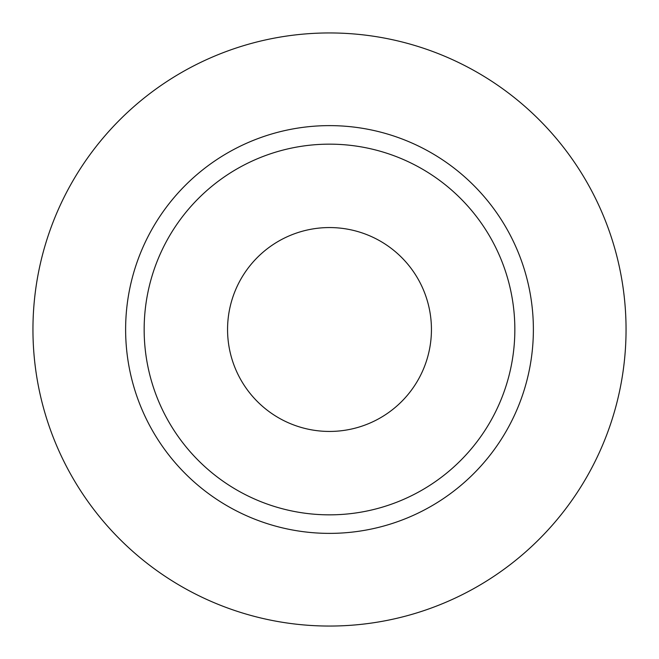 <?xml version="1.0" encoding="UTF-8"?>
<svg xmlns="http://www.w3.org/2000/svg" width="659" height="659" viewBox="0 0 659 659"><rect width="100%" height="100%" fill="white"/><g stroke="black" fill="none" stroke-linecap="round" stroke-linejoin="round"><path stroke-width="0.49" stroke-dasharray="3.29 2.47" d="M431.439 329.5A101.939 101.939 0 0 1 329.5 431.439A101.939 101.939 0 0 1 227.561 329.5A101.939 101.939 0 0 1 329.5 227.561A101.939 101.939 0 0 1 431.439 329.5M144.156 329.5A185.344 185.344 0 0 0 329.5 514.844A185.344 185.344 0 0 0 514.844 329.5A185.344 185.344 0 0 0 329.5 144.156A185.344 185.344 0 0 0 144.156 329.5A185.344 185.344 0 0 1 329.5 144.156A185.344 185.344 0 0 1 514.844 329.5M626.05 329.5A296.55 296.55 0 0 0 329.5 32.95A296.55 296.55 0 0 0 32.95 329.5A296.55 296.55 0 0 0 329.5 626.05A296.55 296.55 0 0 0 626.05 329.5"/><path stroke-width="0.99" d="M227.561 329.5A101.939 101.939 0 0 0 329.5 431.439A101.939 101.939 0 0 0 431.439 329.5A101.939 101.939 0 0 0 329.5 227.561A101.939 101.939 0 0 0 227.561 329.5M514.844 329.5A185.344 185.344 0 0 0 329.5 144.156A185.344 185.344 0 0 0 144.156 329.5A185.344 185.344 0 0 0 329.5 514.844A185.344 185.344 0 0 0 514.844 329.5M626.05 329.5A296.55 296.55 0 0 0 329.5 32.95A296.55 296.55 0 0 0 32.95 329.5A296.55 296.55 0 0 0 329.5 626.05A296.55 296.55 0 0 0 626.05 329.5M533.378 329.5A203.878 203.878 0 0 1 329.5 533.378A203.878 203.878 0 0 1 125.622 329.5A203.878 203.878 0 0 1 329.5 125.622A203.878 203.878 0 0 1 533.378 329.5"/></g></svg>
